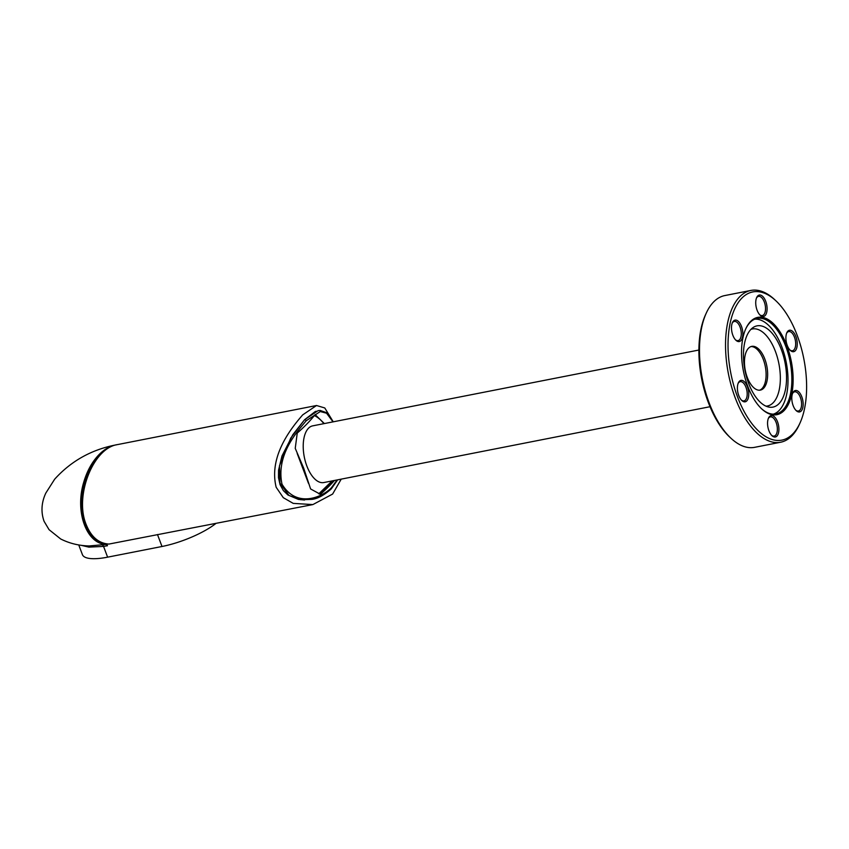 <?xml version="1.0" encoding="UTF-8"?>
<svg xmlns="http://www.w3.org/2000/svg" width="849" height="849" viewBox="0 0 849 849"><rect width="100%" height="100%" fill="white"/><g stroke="black" fill="none" stroke-linecap="round" stroke-linejoin="round"><path stroke-width="1.27" d="M706.294 313.048L705.53 314.724A75.519 37.207 78.9 0 0 708.374 402.575A75.519 37.207 78.9 0 0 729.514 436.895L730.862 438.158A77.333 38.099 -101.1 0 1 709.212 403.01A77.333 38.099 -101.1 0 1 706.294 313.048A77.333 38.099 -101.1 0 1 724.844 295.558L750.866 290.443A77.333 38.099 78.9 0 0 735.245 397.894A77.333 38.099 78.9 0 0 780.666 442.223A77.333 38.099 78.9 0 0 799.217 424.733L799.981 423.057A75.519 37.207 -101.1 0 1 737.516 396.854A75.519 37.207 -101.1 0 1 733.653 311.36A75.519 37.207 -101.1 0 1 775.997 300.886A75.519 37.207 -101.1 0 1 797.137 335.206A75.519 37.207 -101.1 0 1 799.981 423.057M780.666 442.223L754.644 447.327A77.333 38.099 -101.1 0 1 730.862 438.158M775.997 300.886L774.649 299.623A77.333 38.099 78.9 0 0 750.866 290.443M745.687 329.009A48.68 23.984 -101.1 0 1 757.17 318.417A48.68 23.984 -101.1 0 1 785.76 346.318A48.68 23.984 -101.1 0 1 775.922 413.941A48.68 23.984 -101.1 0 1 761.288 408.486M786.896 345.787A49.582 24.43 78.9 0 0 745.878 328.584A49.582 24.43 78.9 0 0 747.746 386.263A49.582 24.43 78.9 0 0 761.627 408.804A49.582 24.43 78.9 0 0 789.432 401.927A49.582 24.43 78.9 0 0 786.896 345.787M738.121 383.419A9.785 4.818 -101.1 0 1 738.789 382.506A9.785 4.818 -101.1 0 1 740.222 381.689A9.785 4.818 -101.1 0 1 746.462 388.789A9.785 4.818 -101.1 0 1 745.422 400.059A9.785 4.818 -101.1 0 1 743.989 400.887A9.785 4.818 -101.1 0 1 741.4 400.081M739.373 381.297A10.92 5.381 78.9 0 0 738.354 382.846A10.92 5.381 78.9 0 0 741.824 400.516A10.92 5.381 78.9 0 0 746.78 400.898A10.92 5.381 78.9 0 0 747.385 386.635A10.92 5.381 78.9 0 0 739.373 381.297M768.281 418.61A9.785 4.818 -101.1 0 1 770.383 416.88A9.785 4.818 -101.1 0 1 777.27 427.408A9.785 4.818 -101.1 0 1 774.15 436.078A9.785 4.818 -101.1 0 1 771.55 435.272M767.655 425.253A10.92 5.381 78.9 0 0 771.985 435.707A10.92 5.381 78.9 0 0 778.82 427.334A10.92 5.381 78.9 0 0 774.373 416.763A10.92 5.381 78.9 0 0 768.515 418.048A10.92 5.381 78.9 0 0 767.655 425.253M792.52 393.543A9.785 4.818 -101.1 0 1 794.622 391.813A9.785 4.818 -101.1 0 1 798.198 393.565A9.785 4.818 -101.1 0 1 801.594 403.912A9.785 4.818 -101.1 0 1 798.389 411.012A9.785 4.818 -101.1 0 1 795.8 410.205M795.598 409.982A10.92 5.381 78.9 0 0 796.224 410.64A10.92 5.381 78.9 0 0 802.942 406.968A10.92 5.381 78.9 0 0 799.365 392.471A10.92 5.381 78.9 0 0 792.754 392.981A10.92 5.381 78.9 0 0 795.598 409.982M786.609 333.286A9.785 4.818 -101.1 0 1 787.278 332.373A9.785 4.818 -101.1 0 1 788.71 331.556A9.785 4.818 -101.1 0 1 794.951 338.655A9.785 4.818 -101.1 0 1 793.911 349.926A9.785 4.818 -101.1 0 1 792.478 350.754A9.785 4.818 -101.1 0 1 789.888 349.947M795.269 350.764A10.92 5.381 78.9 0 0 795.874 336.512A10.92 5.381 78.9 0 0 787.861 331.163A10.92 5.381 78.9 0 0 786.843 332.723A10.92 5.381 78.9 0 0 790.313 350.382A10.92 5.381 78.9 0 0 795.269 350.764M756.459 298.084A9.785 4.818 -101.1 0 1 758.55 296.365A9.785 4.818 -101.1 0 1 765.437 306.892A9.785 4.818 -101.1 0 1 762.317 315.552A9.785 4.818 -101.1 0 1 759.728 314.756M766.997 306.807A10.92 5.381 78.9 0 0 762.551 296.248A10.92 5.381 78.9 0 0 756.682 297.521A10.92 5.381 78.9 0 0 755.822 304.727A10.92 5.381 78.9 0 0 760.152 315.191A10.92 5.381 78.9 0 0 766.997 306.807M732.209 323.151A9.785 4.818 -101.1 0 1 734.311 321.431A9.785 4.818 -101.1 0 1 737.877 323.182A9.785 4.818 -101.1 0 1 741.283 333.519A9.785 4.818 -101.1 0 1 738.078 340.619A9.785 4.818 -101.1 0 1 735.489 339.823M739.044 322.079A10.92 5.381 78.9 0 0 732.443 322.588A10.92 5.381 78.9 0 0 735.287 339.589A10.92 5.381 78.9 0 0 735.913 340.247A10.92 5.381 78.9 0 0 742.631 336.575A10.92 5.381 78.9 0 0 739.044 322.079M287.896 494.967L298.381 499.403L287.896 494.967L283.364 490.605L287.896 494.967M316.104 411.213L304.536 419.767L292.809 434.73L281.974 455.987L278.546 470.208L278.483 477.679L280.074 484.705L283.364 490.605M341.224 479.133L332.617 494.065L312.867 504.582L293.223 503.383L283.29 497.673L276.18 487.284C268.337 455.722 292.173 427.079 302.69 414.874L316.528 405.514L324.774 407.955L333.254 421.826M316.528 405.514L117.48 444.6C93.114 447.964 74.277 496.156 86.195 524.586C91.151 536.908 98.728 543.402 108.927 544.071L312.867 504.582M99.153 456.189C83.573 471.757 76.728 504.253 84.794 524.406C88.243 533.268 93.369 539.073 100.171 541.821M324.36 423.566L315.117 414.599A206.074 58.188 159.3 0 1 297.246 433.064L295.24 448.336L303.719 468.266L310.596 488.95L320.391 494.298A206.074 58.188 -20.7 0 0 334.432 480.47M318.757 493.831L332.139 480.916M698.897 350.032L312.676 425.858A28.887 14.231 78.9 0 0 306.839 465.995A28.887 14.231 78.9 0 0 323.809 482.55L710.029 406.713M764.853 359.148A22.286 10.984 78.9 0 0 751.758 346.371A22.286 10.984 78.9 0 0 747.258 377.338A22.286 10.984 78.9 0 0 760.354 390.116A22.286 10.984 78.9 0 0 764.853 359.148M759.568 390.211A22.286 10.984 78.9 0 0 763.304 359.445A22.286 10.984 78.9 0 0 750.994 346.572M765.989 406.162A39.245 19.336 78.9 0 0 775.424 351.465A39.245 19.336 78.9 0 0 750.909 329.38M781.335 349.586A41.399 20.397 78.9 0 0 753.063 327.544A41.399 20.397 78.9 0 0 748.648 383.387A41.399 20.397 78.9 0 0 768.674 407.042A41.399 20.397 78.9 0 0 785.272 390.444A41.399 20.397 78.9 0 0 781.335 349.586M773.301 414.163A48.446 23.868 78.9 0 0 781.929 347.145A48.446 23.868 78.9 0 0 754.665 319.203M314.682 415.15L319.585 419.045M333.264 480.693A204.715 57.796 159.3 0 1 319.68 494.118M333.073 421.857L326.249 412.582L320.147 410.449L318.046 410.661L304.536 419.767L290.74 438.105L279.459 465.846L279.979 483.123L289.01 495.466L300.737 499.732L311.816 499.382C317.579 498.756 324.063 495.264 331.28 488.886A1.369 1.125 44 0 1 331.248 488.928M304.558 500.029L298.381 499.403M337.106 479.94L331.46 487.719C321.835 497.673 296.29 508.286 281.995 484.153C275.851 454.799 297.023 431.939 306.171 420.764L320.285 411.553L326.568 413.208L333.02 421.868M297.203 453.525L308.474 483.346M323.84 423.672A40.72 20.058 78.9 0 0 314.321 415.617M281.974 455.987L278.546 470.208L278.483 477.679L280.074 484.705M315.202 411.574L304.536 419.767L292.809 434.73M80.867 545.238L88.88 547.127L103.546 546.406L107.462 545.737L106.772 543.901M78.734 544.909L82.406 554.62A46.631 13.17 -20.7 0 0 107.611 557.167L162 546.491L157.479 534.541M107.462 545.737L106.274 544.421L89.198 545.949C78.968 545.737 69.459 543.402 60.672 538.966L49.062 529.68L44.084 521.318C39.691 508.997 43.193 498.681 45.846 493.036L54.665 479.197C70.976 461.145 91.267 449.747 115.538 444.982L116.504 444.812M106.274 544.421C86.556 544.007 74.808 511.968 83.616 482.635C86.874 471.354 91.915 462.111 98.749 454.915C104.034 449.503 109.627 446.192 115.538 444.982M215.657 523.663A46.631 13.17 159.3 0 1 162 546.491M304.536 419.767A1.369 1.125 44 0 1 306.171 420.764M331.46 487.719A1.369 1.125 44 0 1 331.28 488.886L337.637 479.844M107.611 557.167L103.546 546.406A2.271 1.093 81.7 0 0 102.432 545.079"/></g></svg>
